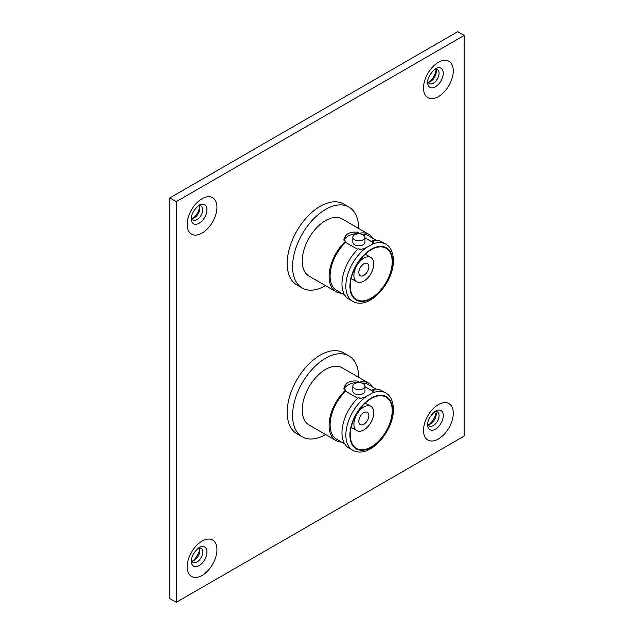 <?xml version="1.0" encoding="UTF-8"?>
<svg xmlns="http://www.w3.org/2000/svg" width="634" height="634" viewBox="0 0 634 634"><rect width="100%" height="100%" fill="white"/><g stroke="black" fill="none" stroke-linecap="round" stroke-linejoin="round"><path stroke-width="0.95" d="M428.156 82.293A8.091 4.668 120 0 0 430.518 81.517L430.518 81.517A8.091 4.668 120 0 0 436.24 71.61A8.091 4.668 120 0 0 435.732 69.177M434.441 69.447A8.091 4.668 -60 0 1 437.412 69.55A8.091 4.668 -60 0 1 439.085 73.251A8.091 4.668 -60 0 1 433.371 83.165A8.091 4.668 -60 0 1 429.321 83.561A8.091 4.668 -60 0 1 427.752 81.041M191.825 218.738A8.091 4.668 120 0 0 194.186 217.969L194.186 217.969A8.091 4.668 120 0 0 199.908 208.055A8.091 4.668 120 0 0 199.393 205.622M198.109 205.899A8.091 4.668 -60 0 1 201.081 205.995A8.091 4.668 -60 0 1 202.753 209.703A8.091 4.668 -60 0 1 197.031 219.61A8.091 4.668 -60 0 1 192.99 220.006A8.091 4.668 -60 0 1 191.413 217.486M428.156 424.653A8.091 4.668 120 0 0 430.518 423.877L430.518 423.877A8.091 4.668 120 0 0 436.24 413.97A8.091 4.668 120 0 0 435.732 411.537M434.441 411.815A8.091 4.668 -60 0 1 437.412 411.91A8.091 4.668 -60 0 1 439.085 415.619A8.091 4.668 -60 0 1 433.371 425.525A8.091 4.668 -60 0 1 429.321 425.921A8.091 4.668 -60 0 1 427.752 423.401M429.123 82.127A12.521 7.228 120 0 0 436.065 70.097M192.791 218.572A12.521 7.228 120 0 0 199.734 206.549M429.123 424.487A12.521 7.228 120 0 0 436.065 412.465M191.825 561.098A8.091 4.668 120 0 0 194.186 560.329L194.186 560.329A8.091 4.668 120 0 0 199.908 550.415A8.091 4.668 120 0 0 199.393 547.982M198.109 548.259A8.091 4.668 -60 0 1 201.081 548.362A8.091 4.668 -60 0 1 202.753 552.063A8.091 4.668 -60 0 1 197.031 561.97A8.091 4.668 -60 0 1 192.99 562.374A8.091 4.668 -60 0 1 191.413 559.846M192.791 560.931A12.521 7.228 120 0 0 199.734 548.909M464.175 35.425L176.276 201.636L176.276 602.3L464.175 436.081L464.175 35.425L457.724 31.7L169.825 197.919L176.276 201.636M176.276 602.3L169.825 598.575L169.825 197.919M368.853 415.571A7.093 4.097 120 0 0 367.387 412.322A7.093 4.097 120 0 0 361.919 414.224A7.093 4.097 120 0 0 358.82 421.364A7.093 4.097 120 0 0 360.286 424.614A7.093 4.097 120 0 0 365.755 422.712A7.093 4.097 120 0 0 368.853 415.571M353.899 424.201A14.051 8.115 120 0 0 356.807 430.637A14.051 8.115 120 0 0 367.641 426.872A14.051 8.115 120 0 0 373.775 412.734A14.051 8.115 120 0 0 370.866 406.299A14.051 8.115 120 0 0 360.033 410.063A14.051 8.115 120 0 0 353.899 424.201M354.596 388.634A6.078 3.511 180 0 1 352.821 386.154A6.078 3.511 180 0 1 356.57 382.912A6.078 3.511 180 0 1 363.195 383.673A6.078 3.511 180 0 1 364.97 386.154A6.078 3.511 180 0 1 361.221 389.395A6.078 3.511 180 0 1 354.596 388.634M364.97 386.154L364.97 391.115A6.078 3.511 180 0 1 361.221 394.356A6.078 3.511 180 0 1 354.596 393.595A6.078 3.511 180 0 1 352.821 391.115L352.821 386.154M325.583 434.536A46.718 26.969 -60 0 1 302.236 436.842A46.718 26.969 -60 0 1 292.559 415.46A46.718 26.969 -60 0 1 312.95 368.449A46.718 26.969 -60 0 1 348.954 355.928A46.718 26.969 -60 0 1 358.63 377.301M302.236 436.842L296.863 433.743A46.718 26.969 -60 0 1 287.186 412.362A46.718 26.969 -60 0 1 307.585 365.342A46.718 26.969 -60 0 1 343.58 352.829L348.954 355.928M361.76 383.063A31.605 18.243 -60 0 1 368.251 384.521L376.319 389.181M364.97 386.677L372.166 390.821L372.166 389.593L374.012 390.663L372.213 393.08L366.198 396.551L360.374 398.54L358.519 397.47A33.039 19.075 120 0 0 348.819 447.953L352.686 450.188A33.039 19.075 -60 0 1 345.847 435.059A33.039 19.075 -60 0 1 366.198 396.551M341.472 442.049A33.039 19.075 -60 0 1 335.925 440.511A33.039 19.075 -60 0 1 329.086 425.382A33.039 19.075 -60 0 1 345.625 390.029L343.779 388.959C345.086 382.944 349.635 380.321 357.418 381.082L359.272 382.151A33.039 19.075 -60 0 1 368.972 383.277A33.039 19.075 -60 0 1 373.077 387.311M335.925 440.511L309.075 425.002A33.039 19.075 -60 0 1 302.228 409.881A33.039 19.075 -60 0 1 316.651 376.628A33.039 19.075 -60 0 1 342.114 367.775L368.972 383.277M372.213 393.08A33.039 19.075 -60 0 1 385.734 392.953L381.866 390.718A33.039 19.075 120 0 0 372.166 389.593M392.2 410.65A29.624 17.102 120 0 0 386.058 397.09A29.624 17.102 120 0 0 363.234 405.031A29.624 17.102 120 0 0 350.301 434.845A29.624 17.102 120 0 0 356.435 448.404A29.624 17.102 120 0 0 379.267 440.464A29.624 17.102 120 0 0 392.2 410.65M357.719 398.239L345.625 391.257L345.625 390.029M344.714 443.919L336.646 439.259A31.605 18.243 -60 0 1 345.625 391.257M359.272 382.151L359.272 382.651M344.096 389.141A15.192 8.773 180 0 1 357.418 382.389L357.418 381.082M357.418 382.389L357.941 382.69M364.97 386.748L373.529 391.685M368.853 266.716A7.093 4.097 120 0 0 367.387 263.467A7.093 4.097 120 0 0 361.919 265.369A7.093 4.097 120 0 0 358.82 272.509A7.093 4.097 120 0 0 360.286 275.758A7.093 4.097 120 0 0 365.755 273.856A7.093 4.097 120 0 0 368.853 266.716M353.899 275.354A14.051 8.115 120 0 0 356.807 281.781A14.051 8.115 120 0 0 367.641 278.017A14.051 8.115 120 0 0 373.775 263.879A14.051 8.115 120 0 0 370.866 257.444A14.051 8.115 120 0 0 360.033 261.208A14.051 8.115 120 0 0 353.899 275.354M354.596 239.779A6.078 3.511 180 0 1 352.821 237.298A6.078 3.511 180 0 1 356.57 234.057A6.078 3.511 180 0 1 363.195 234.818A6.078 3.511 180 0 1 364.97 237.298A6.078 3.511 180 0 1 361.221 240.54A6.078 3.511 180 0 1 354.596 239.779M364.97 237.298L364.97 242.259A6.078 3.511 180 0 1 361.221 245.501A6.078 3.511 180 0 1 354.596 244.748A6.078 3.511 180 0 1 352.821 242.259L352.821 237.298M325.583 285.68A46.718 26.969 -60 0 1 302.236 287.994A46.718 26.969 -60 0 1 292.559 266.605A46.718 26.969 -60 0 1 312.95 219.594A46.718 26.969 -60 0 1 348.954 207.08A46.718 26.969 -60 0 1 358.63 228.454M302.236 287.994L296.863 284.888A46.718 26.969 -60 0 1 287.186 263.506A46.718 26.969 -60 0 1 307.585 216.495A46.718 26.969 -60 0 1 343.58 203.974L348.954 207.08M361.76 234.208A31.605 18.243 -60 0 1 368.251 235.674L376.319 240.326M364.97 237.821L372.166 241.974L372.166 240.738L374.012 241.808L372.213 244.225L366.198 247.696L360.374 249.685L358.519 248.615A33.039 19.075 120 0 0 348.819 299.097L352.686 301.332A33.039 19.075 -60 0 1 345.847 286.203A33.039 19.075 -60 0 1 366.198 247.696M341.472 293.193A33.039 19.075 -60 0 1 335.925 291.656A33.039 19.075 -60 0 1 329.086 276.527A33.039 19.075 -60 0 1 345.625 241.174L343.779 240.104C345.086 234.089 349.635 231.465 357.418 232.226L359.272 233.296A33.039 19.075 -60 0 1 368.972 234.422A33.039 19.075 -60 0 1 373.077 238.455M335.925 291.656L309.075 276.155A33.039 19.075 -60 0 1 302.228 261.026A33.039 19.075 -60 0 1 316.651 227.772A33.039 19.075 -60 0 1 342.114 218.92L368.972 234.422M372.213 244.225A33.039 19.075 -60 0 1 385.734 244.098L381.866 241.863A33.039 19.075 120 0 0 372.166 240.738M392.2 261.802A29.624 17.102 120 0 0 386.058 248.235A29.624 17.102 120 0 0 363.234 256.176A29.624 17.102 120 0 0 350.301 285.989A29.624 17.102 120 0 0 356.435 299.549A29.624 17.102 120 0 0 379.267 291.616A29.624 17.102 120 0 0 392.2 261.802M357.719 249.384L345.625 242.41L345.625 241.174M344.714 295.072L336.646 290.412A31.605 18.243 -60 0 1 345.625 242.41M359.272 233.296L359.272 233.803M344.096 240.286A15.192 8.773 180 0 1 357.418 233.534L357.418 232.226M357.418 233.534L357.941 233.835M364.97 237.893L373.529 242.838M435.463 68.741L435.463 68.741A11.055 6.38 -60 0 1 443.277 73.251A11.055 6.38 -60 0 1 435.463 86.795A11.055 6.38 -60 0 1 427.649 82.277C427.633 77.8 430.24 73.29 435.463 68.741M438.387 62.275A21.041 12.149 120 0 0 423.512 88.047A21.041 12.149 120 0 0 438.387 96.637A21.041 12.149 120 0 0 453.27 70.865A21.041 12.149 120 0 0 438.387 62.275M199.131 205.186L199.131 205.186A11.055 6.38 -60 0 1 206.946 209.703A11.055 6.38 -60 0 1 199.131 223.239A11.055 6.38 -60 0 1 191.31 218.73C191.302 214.244 193.909 209.735 199.131 205.186M202.056 198.719A21.041 12.149 120 0 0 187.173 224.491A21.041 12.149 120 0 0 202.056 233.082A21.041 12.149 120 0 0 216.939 207.31A21.041 12.149 120 0 0 202.056 198.719M435.463 411.101L435.463 411.101A11.055 6.38 -60 0 1 443.277 415.619A11.055 6.38 -60 0 1 435.463 429.155A11.055 6.38 -60 0 1 427.649 424.645C427.633 420.16 430.24 415.65 435.463 411.101M438.387 404.635A21.041 12.149 120 0 0 423.512 430.407A21.041 12.149 120 0 0 438.387 438.997A21.041 12.149 120 0 0 453.27 413.225A21.041 12.149 120 0 0 438.387 404.635M199.131 547.546L199.131 547.546A11.055 6.38 -60 0 1 206.946 552.063A11.055 6.38 -60 0 1 199.131 565.599A11.055 6.38 -60 0 1 191.31 561.09C191.302 556.612 193.909 552.095 199.131 547.546M202.056 541.079A21.041 12.149 120 0 0 187.173 566.859A21.041 12.149 120 0 0 202.056 575.45A21.041 12.149 120 0 0 216.939 549.67A21.041 12.149 120 0 0 202.056 541.079M349.928 435.059A30.155 17.411 120 0 0 371.247 447.366A30.155 17.411 120 0 0 392.573 410.436A30.155 17.411 120 0 0 371.247 398.128A30.155 17.411 120 0 0 349.928 435.059M349.928 286.203A30.155 17.411 120 0 0 371.247 298.519A30.155 17.411 120 0 0 392.573 261.58A30.155 17.411 120 0 0 371.247 249.273A30.155 17.411 120 0 0 349.928 286.203M356.807 430.637L351.181 427.387M385.734 392.953C390.536 395.576 393.096 401.013 393.421 409.255C393.888 431.025 369.305 459.769 352.686 450.188M370.866 406.299L365.239 403.05M356.807 281.781L351.181 278.532M385.734 244.098C390.536 246.729 393.096 252.158 393.421 260.408C393.888 282.17 369.305 310.914 352.686 301.332M370.866 257.444L365.239 254.194"/></g></svg>
